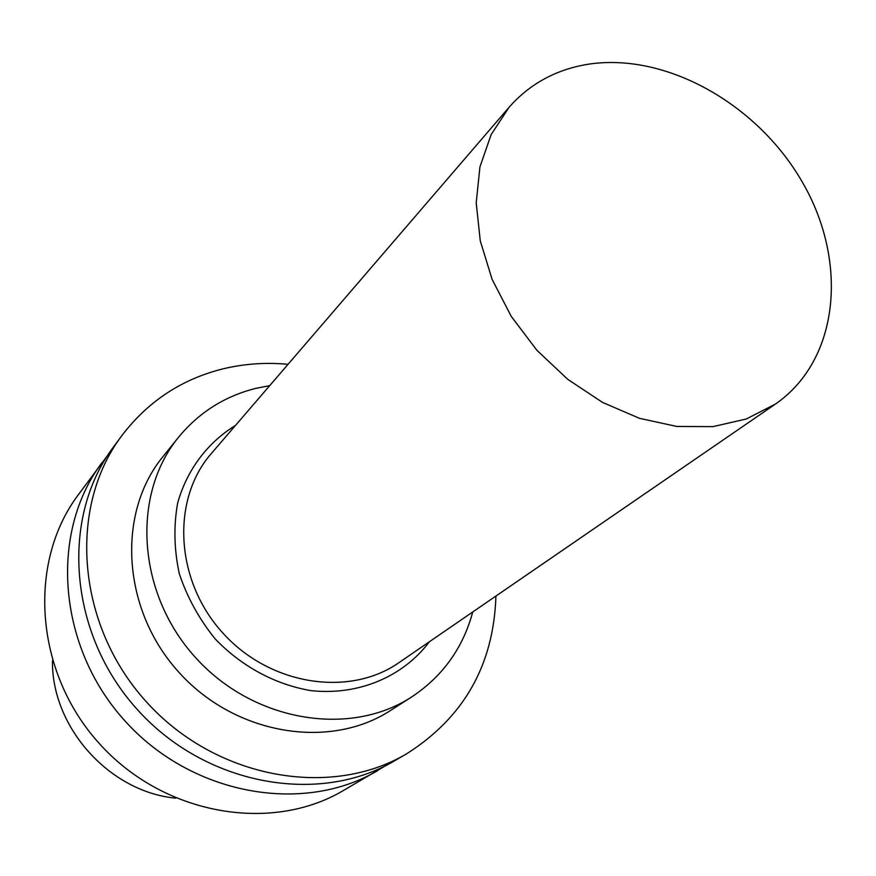 <?xml version="1.0" encoding="UTF-8"?>
<svg xmlns="http://www.w3.org/2000/svg" width="876" height="876" viewBox="0 0 876 876"><rect width="100%" height="100%" fill="white"/><g stroke="black" fill="none" stroke-linecap="round" stroke-linejoin="round"><path stroke-width="1.31" d="M52.461 660.767C51.531 727.321 109.467 791.904 175.726 798.178M107.803 455.17L78.139 495.017C27.441 562.622 34.514 671.761 98.911 743.089C162.848 814.833 270.585 833.667 343.282 790.579L386.108 765.405M101.802 462.856C49.505 532.531 57.214 645.875 124.37 720.258C191.045 795.069 302.888 814.987 377.808 770.541M288.04 364.317C266.118 362.259 244.645 363.715 223.643 368.697C181.879 378.947 147.858 401.372 121.6 435.952L113.398 447.099C60.345 517.76 68.361 633.151 136.875 709.034C204.907 785.356 318.744 805.81 394.737 760.707L406.705 753.765C463.973 717.389 493.714 664.818 495.925 596.052M121.6 435.952C67.999 507.313 76.256 624.139 145.723 701.096C214.708 778.479 329.956 799.328 406.705 753.765M269.709 385.637L255.77 388.386C224.694 396.204 198.961 412.486 178.562 437.233L162.936 456.659C116.563 513.139 121.808 609.116 178.419 671.761C234.571 734.833 329.42 750.425 390.587 710.436L411.589 697C442.599 676.425 462.988 648.087 472.744 611.963M178.562 437.233C131.378 494.677 136.952 592.734 194.965 656.923C252.496 721.539 349.382 737.691 411.589 697M235.458 425.462C207.459 442.654 186.982 469.821 177.642 503.054C173.547 526.038 174.094 549.559 179.284 573.616C187.146 597.257 199.093 619.003 215.113 638.845C241.557 666.45 275.469 684.671 311.1 690.649C358.667 695.719 403.091 676.732 429.448 641.703M509.12 107.244L211.434 453.407C171.159 499.276 174.839 579.956 222.296 632.406C269.304 685.262 349.108 697.646 399.073 662.574L775.402 404.088C839.405 359.948 848.57 261.869 802.493 182.383C756.886 102.623 662.771 50.523 584.434 64.879C554.081 70.595 528.973 84.709 509.12 107.244L491.129 134.608L479.938 166.911L476.205 202.849L480.278 240.889L492.093 279.313L511.234 316.345L536.857 350.225L567.768 379.352L602.513 402.391L639.425 418.301L676.798 426.459L712.933 426.634L746.264 419.002L775.402 404.088"/></g></svg>
